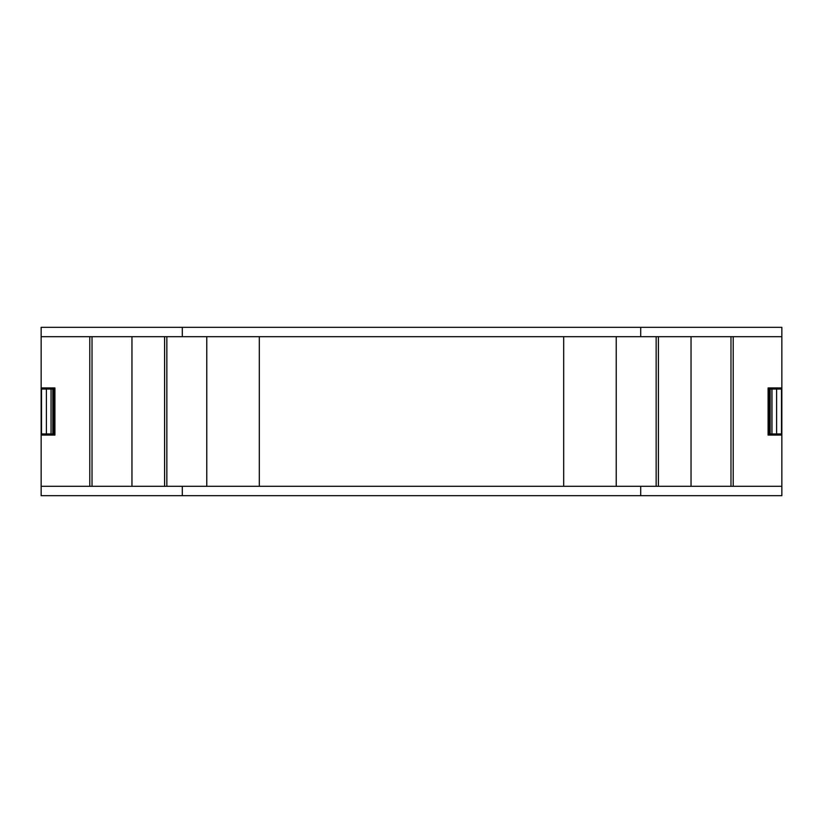 <?xml version="1.0" encoding="UTF-8"?>
<svg xmlns="http://www.w3.org/2000/svg" width="823" height="823" viewBox="0 0 823 823"><rect width="100%" height="100%" fill="white"/><g stroke="black" fill="none" stroke-linecap="round" stroke-linejoin="round"><path stroke-width="1.23" d="M769.505 433.947L769.505 389.053L770.184 389.053L770.184 433.947L771.953 433.947L771.953 389.053L770.184 389.053L770.184 433.947L768.384 433.947M54.616 433.947L52.816 433.947L52.806 389.053L51.047 389.053L51.047 433.947L52.806 433.947L52.816 389.053L54.616 389.053M769.505 389.053L768.384 389.053M771.953 389.053L781.48 389.053L781.48 433.947L771.953 433.947M768.384 387.931L768.384 435.069L774.381 435.069L774.381 433.947M774.381 389.053L774.381 387.931L768.096 387.931L781.85 387.931L781.85 327.328L640.706 327.328L640.706 336.679L781.85 336.679M781.85 486.321L640.706 486.321L640.706 495.672L781.85 495.672L781.85 435.069L768.096 435.069L768.096 387.931M733.221 486.321L733.221 336.679L733.221 486.321M781.85 435.069L781.85 387.931M640.706 486.321L41.15 486.321L41.15 435.069L54.904 435.069L54.904 387.931L41.15 387.931L41.15 336.679L640.706 336.679M41.15 327.328L41.15 336.679L41.15 327.328L640.706 327.328M640.706 495.672L41.15 495.672L41.15 486.321M730.978 486.321L730.978 336.679M89.779 486.321L89.779 336.679L89.779 486.321M182.294 486.321L182.294 495.672M691.042 486.321L691.042 336.679M658.4 486.321L658.4 336.679L658.4 486.321M616.221 486.321L616.221 336.679M656.157 336.679L656.157 486.321M563.683 486.321L563.683 336.679L563.683 486.321M259.317 336.679L259.317 486.321M206.779 486.321L206.779 336.679M166.843 486.321L166.843 336.679M164.6 336.679L164.6 486.321L164.6 336.679M131.958 486.321L131.958 336.679M92.022 486.321L92.022 336.679M182.294 336.679L182.294 327.328M41.15 387.931L41.15 435.069M141.134 327.328L141.782 327.328M681.866 327.328L681.218 327.328M681.866 495.672L681.218 495.672M141.134 495.672L141.782 495.672M48.619 433.947L48.619 435.069L54.616 435.069L54.616 387.931L48.619 387.931L48.619 389.053M776.614 433.947L776.614 389.053M51.047 389.053L41.52 389.053L41.52 433.947L51.047 433.947M46.386 389.053L46.386 433.947M53.495 389.053L53.495 433.947"/></g></svg>
